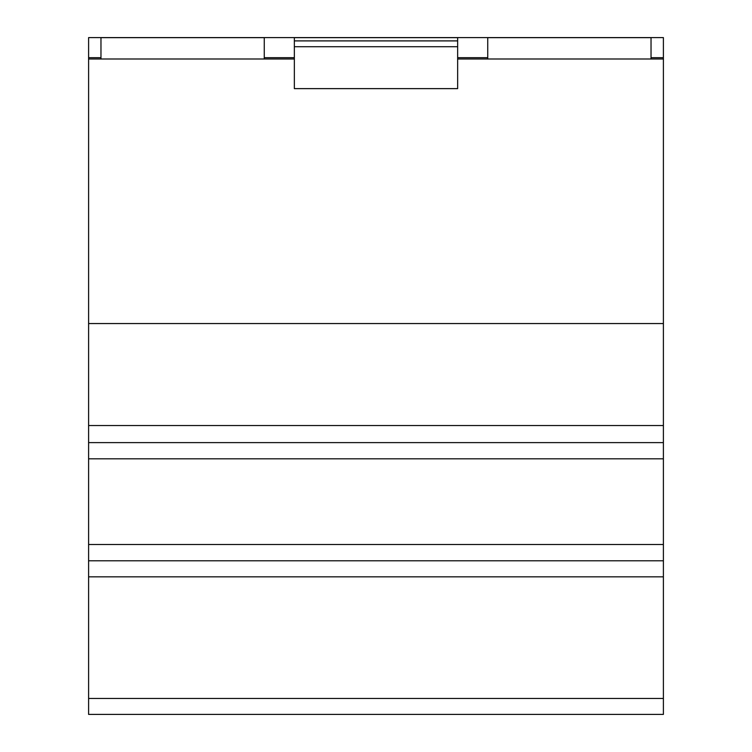 <?xml version="1.0" encoding="UTF-8"?>
<svg xmlns="http://www.w3.org/2000/svg" width="752" height="752" viewBox="0 0 752 752"><rect width="100%" height="100%" fill="white"/><g stroke="black" fill="none" stroke-linecap="round" stroke-linejoin="round"><path stroke-width="1.13" d="M663.396 59.004L663.396 37.6L88.604 37.6L88.604 714.4L663.396 714.4L88.604 714.4L663.396 714.4L663.396 59.004L651.035 59.004L651.035 37.656L487.738 37.656L487.738 59.004L651.035 59.004M663.396 57.678L651.035 57.678M487.738 59.004L457.648 59.004M487.738 57.678L457.648 57.678M457.648 46.727L457.648 37.656L294.352 37.656L294.352 88.623L457.648 88.623L457.648 46.727L294.352 46.727M457.648 40.899L294.352 40.899M663.396 560.785L88.604 560.785M663.396 442.618L88.604 442.618M663.396 425.538L88.604 425.538M663.396 323.548L88.604 323.548M294.352 57.678L264.262 57.678M100.965 57.678L88.604 57.678M100.965 59.004L264.262 59.004L264.262 37.656L100.965 37.656L100.965 59.004L88.604 59.004M294.352 59.004L264.262 59.004M663.396 698.458L88.604 698.458M663.396 576.831L88.604 576.831M663.396 544.504L88.604 544.504M663.396 458.814L88.604 458.814"/></g></svg>

